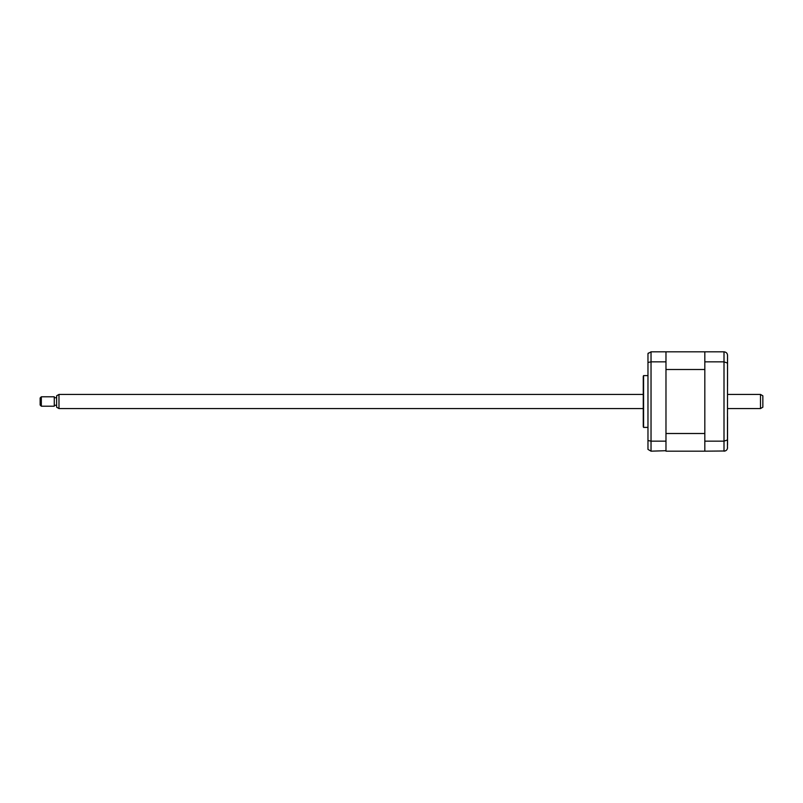 <?xml version="1.0" encoding="UTF-8"?>
<svg xmlns="http://www.w3.org/2000/svg" width="803" height="803" viewBox="0 0 803 803"><rect width="100%" height="100%" fill="white"/><g stroke="black" fill="none" stroke-linecap="round" stroke-linejoin="round"><path stroke-width="1.2" d="M727.538 357.947L727.538 386.082M727.538 416.918L727.538 445.053M725.129 450.985L704.823 451.176L704.823 351.824L724.005 351.824C726.203 352.085 727.377 353.26 727.538 355.358L727.458 448.415M704.823 361.842L724.005 361.842L727.538 363.097M704.823 441.158L724.005 441.158L727.538 439.903M724.005 351.824L724.005 451.176C726.203 450.915 727.377 449.74 727.538 447.642M647.971 375.603L643.574 375.603L643.574 427.397L647.971 427.397M643.574 427.397A2.359 2.359 0 0 1 643.263 426.222L643.263 376.778A2.359 2.359 0 0 1 643.574 375.603M665.978 441.74L665.978 361.26L665.978 451.176L704.823 451.176M704.823 351.824L651.032 351.824L647.971 353.601L647.971 440.536L651.032 441.158L651.032 451.176L665.978 450.704M665.978 352.296L665.978 361.26M665.506 361.842L651.032 361.842L647.971 362.464M648.392 353.009L647.971 353.601M647.971 440.536L647.971 449.399L651.032 451.176M665.506 441.158L651.032 441.158L651.032 351.824M665.978 369.5L704.823 369.5L704.823 433.5L665.978 433.5M665.978 366.911L665.978 364.783M760.491 394.434L762.85 395.799L762.85 407.201L760.491 408.566L760.491 394.434L727.538 394.434M58.98 408.566L56.632 407.201L56.632 395.799L58.98 394.434L58.98 408.566L643.263 408.566M41.324 399.402L41.324 406.208L54.273 406.208L54.273 396.792L41.324 396.792L41.324 399.402M41.324 406.208L40.15 405.033L40.15 397.967L41.324 396.792M727.538 408.566L760.491 408.566M56.632 405.264L54.273 405.264M56.632 397.736L54.273 397.736M58.98 394.434L643.263 394.434"/></g></svg>
